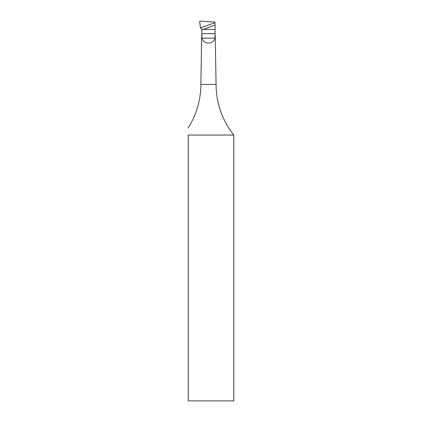 <?xml version="1.0" encoding="UTF-8"?>
<svg xmlns="http://www.w3.org/2000/svg" width="422" height="422" viewBox="0 0 422 422"><rect width="100%" height="100%" fill="white"/><g stroke="black" fill="none" stroke-linecap="round" stroke-linejoin="round"><path stroke-width="0.63" d="M203.103 29.445L215.114 29.445L201.922 29.445L203.103 29.445L201.811 29.915L201.927 38.144C203.325 44.679 213.611 44.679 215.009 38.144L215.114 25.077L203.103 29.445M201.811 29.915L201.922 29.445L200.471 27.91L199.627 21.569L200.234 21.1L214.919 22.034L215.114 25.077M188.212 135.04L233.788 135.04L233.788 400.9L188.212 400.9L188.212 135.04C188.212 126.146 188.212 126.146 188.212 135.04M188.212 127.94C196.562 114.631 200.782 100.114 200.872 84.4L216.064 84.4C216.243 103.284 222.151 120.165 233.788 135.04M200.513 27.947L214.877 22.719M215.188 33.67L201.748 33.67M215.009 38.144L201.927 38.144M201.721 35.121L200.872 84.4M215.215 35.121L216.064 84.4"/></g></svg>

